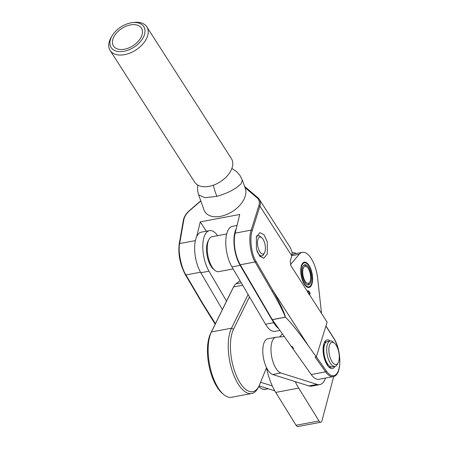 <?xml version="1.0" encoding="UTF-8"?>
<svg xmlns="http://www.w3.org/2000/svg" width="449" height="449" viewBox="0 0 449 449"><rect width="100%" height="100%" fill="white"/><g stroke="black" fill="none" stroke-linecap="round" stroke-linejoin="round"><path stroke-width="0.67" d="M308.076 287.472A12.886 5.528 79.4 0 0 309.058 287.489A12.886 5.528 79.4 0 0 312.302 274.911A12.886 5.528 79.4 0 0 305.286 262.171A12.886 5.528 79.4 0 0 304.304 262.16A12.886 5.528 79.4 0 0 301.06 274.732A12.886 5.528 79.4 0 0 308.076 287.472M284.335 336.598L276.376 337.182A18.257 7.835 79.4 0 0 276 337.233A18.257 7.835 79.4 0 0 271.336 354.592A18.257 7.835 79.4 0 0 280.928 372.99L317.129 384.411A26.665 11.438 79.4 0 0 317.74 384.574A26.665 11.438 79.4 0 0 319.767 384.608A26.665 11.438 79.4 0 0 325.547 378.036M276 337.233L267.823 338.765A18.257 7.835 79.4 0 0 263.159 356.124A18.257 7.835 79.4 0 0 272.751 374.528L308.951 385.949A26.665 11.438 79.4 0 0 309.563 386.106A26.665 11.438 79.4 0 0 311.589 386.14L319.767 384.608M321.54 313.453L317.668 278.419A24.24 10.394 79.4 0 0 302.362 252.349A24.24 10.394 79.4 0 0 299.275 254.274L290.391 264.646M307.413 291.452L308.502 290.772L310.018 292.855C309.995 294.174 309.625 294.696 308.901 294.426M302.362 252.349L294.185 253.881A24.24 10.394 79.4 0 0 291.968 254.948M282.253 333.663A29.084 12.477 -100.6 0 1 279.559 336.946M307.75 290.901L308.502 290.772M307.784 290.907L308.833 291.62M309.316 293.657L309.165 294.174M308.547 293.803L309.266 293.668L308.828 293.652L309.737 292.799L308.586 291.547L307.408 291.665M308.586 291.547L307.683 292.372M259.118 385.887L274.805 390.838M260.6 382.245L272.313 385.938M295.262 381.628A41.207 17.674 79.4 0 0 298.692 388.099L319.009 420.949A4.849 2.077 79.4 0 0 320.822 422.245A4.849 2.077 79.4 0 0 321.961 420.764L333.708 376.475M266.504 367.714A41.207 17.674 79.4 0 0 275.737 392.409L296.054 425.259A4.849 2.077 79.4 0 0 297.872 426.55L320.822 422.245M223.484 394.351L222.109 393.161A34.741 14.901 -100.6 0 1 210.458 371.688A34.741 14.901 -100.6 0 1 210.587 333.545L232.734 288.527A22.624 9.704 -100.6 0 1 232.891 288.207L233.738 286.602A24.24 10.394 79.4 0 0 233.57 286.939L211.423 331.957A36.358 15.597 79.4 0 0 211.288 371.879A36.358 15.597 79.4 0 0 223.484 394.351A36.358 15.597 79.4 0 0 231.566 397.27L251.648 393.504A36.358 15.597 -100.6 0 1 231.375 368.113A36.358 15.597 -100.6 0 1 231.51 328.191L248.095 294.477M292.198 252.899A24.24 10.394 -100.6 0 1 292.602 252.804A24.24 10.394 -100.6 0 1 296.217 253.5M249.476 296.84L233.542 329.235A34.741 14.901 79.4 0 0 236.696 376.498A34.741 14.901 79.4 0 0 258.972 386.247A34.741 14.901 79.4 0 0 258.989 386.219L266.538 367.636M258.989 386.219L258.158 387.784A36.358 15.597 -100.6 0 1 258.124 387.852A36.358 15.597 -100.6 0 1 251.648 393.504M240.03 280.704L236.006 283.774A24.24 10.394 79.4 0 0 233.738 286.602M236.281 228.592A24.24 10.394 79.4 0 0 240.114 265.353L273.727 322.747A24.24 10.394 79.4 0 0 278.61 328.528M237.05 225.449L232.442 226.313A24.24 10.394 79.4 0 0 225.763 241.787A24.24 10.394 79.4 0 0 231.937 266.886L265.544 324.279A24.24 10.394 79.4 0 0 274.99 331.351L279.952 330.419M217.625 235.669A24.24 10.394 79.4 0 0 209.487 230.618L201.309 232.155A24.24 10.394 79.4 0 0 194.63 247.624A24.24 10.394 79.4 0 0 200.804 272.728L222.378 309.569M209.487 230.618A24.24 10.394 79.4 0 0 202.808 246.091A24.24 10.394 79.4 0 0 208.981 271.196L226.521 301.144M307.021 263.709A12.202 5.231 79.4 0 0 301.077 270.219A12.202 5.231 79.4 0 0 306.341 285.94A12.202 5.231 79.4 0 0 311.106 284.919A12.202 5.231 79.4 0 0 311.825 273.856A12.202 5.231 79.4 0 0 307.144 263.81A12.202 5.231 79.4 0 0 307.021 263.709M306.398 284.172A10.26 4.4 79.4 0 0 308.575 284.907A10.26 4.4 79.4 0 0 311.331 276.399A10.26 4.4 79.4 0 0 306.97 265.477A10.26 4.4 79.4 0 0 304.792 264.736A10.26 4.4 79.4 0 0 302.031 273.25A10.26 4.4 79.4 0 0 306.398 284.172M334.96 366.406A14.542 6.235 -100.6 0 1 329.212 367.349A14.542 6.235 -100.6 0 1 323.606 344.63A14.542 6.235 -100.6 0 1 324.492 342.194A14.542 6.235 -100.6 0 1 330.189 340.993M328.511 366.665A12.926 5.545 79.4 0 0 330.717 367.203A12.926 5.545 79.4 0 0 331.413 366.956M231.864 168.42L236.651 171.653L239.867 175.295L242.308 180.032L241.259 183.534C236.196 188.81 228.081 193.081 216.918 196.348L204.761 197.706L198.61 194.844L197.639 190.971L197.655 185.005M198.61 194.844L204.042 209.986A23.432 14.542 -32.7 0 0 225.067 215.105A23.432 14.542 -32.7 0 0 245.474 195.287A23.432 14.542 -32.7 0 0 245.3 188.395L242.308 180.032M291.771 255.762L292.176 252.203L290.318 247.618L259.354 199.384A16.158 10.03 147.3 0 1 260.106 205.418A16.158 10.03 147.3 0 1 259.909 206.125L252.259 230.562C249.391 237.976 251.378 254.342 255.997 261.318L272.964 290.638C280.356 303.642 286.658 317.611 284.986 317.28L285.042 317.303C286.064 316.612 298.293 331.581 308.519 346.027L316.281 356.876L327.141 322.18L290.862 265.662L290.217 261.217L291.771 255.762L259.909 206.125A0.808 0.511 -162.6 0 0 258.86 205.687A15.35 9.524 -32.7 0 0 257.159 197.947L245.014 187.587M256.379 236.926L256.418 249.128L259.679 256.194L263.771 258.248L267.329 253.988L267.29 241.787L264.029 234.72L259.937 232.666L256.379 236.926M196.696 236.516L200.288 221.873L239.744 214.47L235.164 233.138A23.432 10.052 -100.6 0 0 240.26 264.764L272.296 319.615L284.947 317.241C286.243 317.561 279.519 303.984 272.094 291.294L255.122 261.975C250.34 254.751 248.258 237.802 251.21 230.129L235.164 233.138M206.287 231.218L200.288 221.873M316.309 356.809L326.44 371.093A0.808 0.533 144.6 0 1 325.598 371.851A22.624 9.704 -100.6 0 0 333.22 376.593L318.874 379.287A22.624 9.704 -100.6 0 1 311.252 374.545L272.335 319.682A0.808 0.348 -100.6 0 1 272.296 319.615M326.687 341.768A12.926 5.545 79.4 0 0 325.946 341.79A12.926 5.545 79.4 0 0 324.088 343.087M200.81 200.978L189.686 210.603A15.35 9.524 -32.7 0 0 183.983 219.101A15.35 9.524 -32.7 0 0 183.843 219.763L179.662 243.554C177.843 251.013 181.188 267.722 185.948 274.951L203.189 304.22L215.441 323.673M292.069 346.353L293.59 348.497L292.916 348.626L291.395 346.482L292.069 346.353M311.252 374.545L325.598 371.851L315.131 357.095L316.281 356.876M215.284 323.993L210.48 316.848M292.916 348.626L293.113 347.829M202.634 303.833A0.808 0.466 -30.5 0 0 202.662 304.074A0.808 0.466 -30.5 0 0 203.189 304.22M308.519 346.027L272.964 290.638A0.808 0.466 149.9 0 1 272.094 291.294M144.662 33.838A19.391 12.033 -32.7 0 0 132.281 22.652A19.391 12.033 -32.7 0 0 112.329 35.46A19.391 12.033 -32.7 0 0 110.23 40.298A19.391 12.033 -32.7 0 0 123.963 51.276A19.391 12.033 -32.7 0 0 144.662 33.838M132.281 22.652L133.914 22.45A21.816 13.537 147.3 0 1 146.834 26.884A21.816 13.537 147.3 0 1 147.844 35.033A21.816 13.537 147.3 0 1 130.244 52.948A21.816 13.537 147.3 0 1 110.117 50.451A21.816 13.537 147.3 0 1 109.107 42.301A21.816 13.537 147.3 0 1 111.464 36.857L112.329 35.46M112.727 39.832A16.579 10.288 -32.7 0 0 113.496 46.028A16.579 10.288 -32.7 0 0 128.796 47.925A16.579 10.288 -32.7 0 0 142.17 34.309A16.579 10.288 -32.7 0 0 141.401 28.113A16.579 10.288 -32.7 0 0 126.102 26.216A16.579 10.288 -32.7 0 0 112.727 39.832M110.117 50.451L194.653 182.148A21.816 13.537 -32.7 0 0 214.779 184.646A21.816 13.537 -32.7 0 0 232.38 166.731A21.816 13.537 -32.7 0 0 231.37 158.581L146.834 26.884M214.717 270.214L213.342 269.03A16.158 6.931 -100.6 0 1 207.141 255.722A16.158 6.931 -100.6 0 1 208.1 241.074L208.948 239.469A17.775 7.622 79.4 0 0 207.898 255.582A17.775 7.622 79.4 0 0 214.717 270.214A17.775 7.622 79.4 0 0 217.316 271.623A17.775 7.622 79.4 0 0 218.669 271.645L233.132 268.929M226.683 233.968L212.113 236.702A17.775 7.622 79.4 0 0 208.948 239.469M305.747 266.336A8.643 3.71 79.4 0 0 302.817 274.019A8.643 3.71 79.4 0 0 307.621 283.308A8.643 3.71 79.4 0 0 309.816 281.978A8.643 3.71 79.4 0 0 310.326 274.137A8.643 3.71 79.4 0 0 307.009 267.02A8.643 3.71 79.4 0 0 305.747 266.336M304.096 265.011A10.26 4.4 -100.6 0 1 304.136 265.022A10.26 4.4 -100.6 0 1 305.634 265.83L307.009 267.02M309.816 281.978L308.968 283.583A10.26 4.4 -100.6 0 1 307.829 284.902M259.943 251.956A8.643 3.71 79.4 0 0 264.579 252.686A8.643 3.71 79.4 0 0 262.94 239.115A8.643 3.71 79.4 0 0 261.773 237.734A8.643 3.71 79.4 0 0 257.574 240.961A8.643 3.71 79.4 0 0 259.943 251.956M264.579 252.686L263.726 254.291A10.26 4.4 -100.6 0 1 261.902 255.891A10.26 4.4 -100.6 0 1 258.231 253.421A10.26 4.4 -100.6 0 1 256.946 250.94M256.233 237.42A10.26 4.4 -100.6 0 1 258.119 235.719A10.26 4.4 -100.6 0 1 260.398 236.544L261.773 237.734M332.844 342.318A11.309 4.849 79.4 0 0 329.01 352.37A11.309 4.849 79.4 0 0 335.296 364.521A11.309 4.849 79.4 0 0 338.17 362.781A11.309 4.849 79.4 0 0 338.838 352.527A11.309 4.849 79.4 0 0 334.499 343.21A11.309 4.849 79.4 0 0 332.844 342.318M338.17 362.781L337.322 364.386A12.926 5.545 -100.6 0 1 335.016 366.395A12.926 5.545 -100.6 0 1 334.034 366.378A12.926 5.545 -100.6 0 1 326.995 353.599A12.926 5.545 -100.6 0 1 330.251 340.982A12.926 5.545 -100.6 0 1 331.233 340.999A12.926 5.545 -100.6 0 1 333.124 342.02L334.499 343.21M330.251 340.982L327.383 341.521A12.926 5.545 79.4 0 0 324.127 354.138A12.926 5.545 79.4 0 0 331.166 366.917A12.926 5.545 79.4 0 0 332.148 366.934L335.016 366.395M323.426 354.132L324.111 354.003M323.375 353.778L324.06 353.649M323.482 354.491L324.161 354.362M324.223 354.727L323.538 354.85L324.223 354.716M323.6 355.198L324.285 355.069M323.667 355.552L324.346 355.428M323.74 355.905L324.419 355.782L323.735 355.9M323.813 356.259L324.492 356.13M323.892 356.613L324.571 356.484M323.97 356.961L324.655 356.832M324.055 357.303L324.745 357.174M324.144 357.651L324.835 357.516M324.234 357.988L324.924 357.859M324.324 358.324L325.025 358.19M324.419 358.656L325.127 358.521M324.52 358.981L325.228 358.846M324.621 359.301L325.334 359.166M324.722 359.621L325.441 359.486M324.829 359.93L325.553 359.795M324.936 360.233L325.665 360.098M325.042 360.53L325.783 360.395M325.149 360.822L325.901 360.682M325.261 361.108L326.019 360.962M325.373 361.383L326.137 361.237M325.48 361.653L326.255 361.507M325.592 361.911L326.378 361.765M325.705 362.163L326.496 362.017M325.811 362.41L326.619 362.259M325.923 362.64L326.737 362.489M326.03 362.871L326.861 362.713M326.137 363.084L326.979 362.927M326.243 363.292L327.096 363.129M326.344 363.488L327.209 363.325M326.445 363.673L327.321 363.51M326.541 363.853L327.433 363.684M326.631 364.016L327.54 363.847L326.648 364.038M326.72 364.173L327.641 363.999M326.805 364.319L327.742 364.145M326.883 364.453L327.832 364.274M326.962 364.577L327.922 364.397M327.029 364.689L328.006 364.504M327.091 364.79L328.079 364.605M327.153 364.88L328.146 364.695M327.203 364.958L328.208 364.773M327.248 365.026L328.264 364.835M327.282 365.082L328.309 364.891M327.315 365.132L328.342 364.936M328.393 364.992L327.355 365.189L328.371 364.97M327.36 365.2L328.399 365.003M323.549 344.871L324.588 344.675M323.544 344.888L324.582 344.692M323.538 344.911L324.571 344.72M323.527 344.95L324.56 344.759M323.516 345.006L324.543 344.815M323.505 345.073L324.52 344.883M323.488 345.152L324.492 344.961M323.465 345.242L324.464 345.056M323.448 345.348L324.431 345.163M323.426 345.466L324.397 345.287M323.398 345.595L324.363 345.416M323.375 345.741L324.324 345.562M323.347 345.893L324.285 345.719M323.325 346.061L324.245 345.887M323.297 346.235L324.206 346.067M323.269 346.426L324.161 346.258M323.246 346.622L324.122 346.46M323.218 346.836L324.088 346.673M323.196 347.055L324.049 346.897M323.173 347.285L324.015 347.128M323.151 347.526L323.982 347.369M323.134 347.773L323.954 347.621M323.117 348.031L323.92 347.88M323.1 348.301L323.897 348.149M323.089 348.576L323.875 348.43M323.084 348.856L323.858 348.71M323.078 349.148L323.841 349.008M323.072 349.445L323.83 349.305M323.072 349.749L323.819 349.608M323.078 350.063L323.819 349.923M323.084 350.377L323.819 350.242M323.095 350.703L323.824 350.562M323.112 351.028L323.83 350.894M323.128 351.359L323.841 351.225M323.151 351.696L323.858 351.561M323.179 352.038L323.881 351.904M323.213 352.381L323.909 352.246M323.246 352.729L323.942 352.594M323.286 353.077L323.976 352.948M323.325 353.425L324.015 353.296M323.331 353.458L324.021 353.329M323.252 352.768L323.942 352.639M323.185 352.089L323.886 351.954M323.134 351.421L323.847 351.292M323.1 350.776L323.824 350.641M323.078 350.147L323.819 350.007M323.072 349.541L323.824 349.401M323.078 348.963L323.852 348.817M323.095 348.413L323.886 348.267M323.123 347.896L323.937 347.745M323.162 347.414L323.998 347.257M323.207 346.97L324.066 346.813M323.252 346.572L324.133 346.404M323.302 346.213L324.212 346.039M326.468 363.724L327.355 363.555M326.277 363.364L327.136 363.202M326.081 362.966L326.911 362.809M325.873 362.534L326.681 362.382M325.66 362.062L326.445 361.911M325.441 361.557L326.215 361.411M325.228 361.018L325.98 360.878M325.014 360.452L325.75 360.317M324.807 359.857L325.525 359.722M324.599 359.245L325.312 359.11M324.408 358.605L325.11 358.47M324.223 357.948L324.913 357.819M324.049 357.275L324.734 357.146M323.886 356.59L324.571 356.461M323.426 354.154L324.111 354.025M299.275 254.274L291.794 255.677M280.928 372.99L272.751 374.528M317.129 384.411L308.951 385.949M298.692 388.099L275.737 392.409M319.009 420.949L296.054 425.259M210.587 333.545L211.423 331.957L231.51 328.191L233.542 329.235M232.734 288.527L233.57 286.939L242.679 285.233M236.006 283.774L241.248 282.791M273.727 322.747L265.544 324.279M240.114 265.353L231.937 266.886M200.804 272.728L208.981 271.196M189.686 210.603L189.5 210.53C186.369 213.281 184.382 216.25 183.54 219.443L183.394 220.156A0.808 0.55 10 0 1 183.843 219.763M258.882 386.421A22.624 9.704 79.4 0 0 265.073 389.378L262.362 389.148L258.742 386.684M216.918 196.348A19.874 6.359 -107.2 0 1 213.387 185.179M195.366 240.608L179.662 243.554A0.808 0.55 10 0 0 179.207 243.947L183.394 220.156M252.259 230.562A0.808 0.511 -162.6 0 0 251.21 230.129L258.86 205.687M244.587 186.402L258.029 197.863A0.808 0.623 130.5 0 1 258.124 197.975A16.158 10.03 147.3 0 1 259.354 199.384L258.029 197.863A0.808 0.623 130.5 0 0 257.159 197.947M255.997 261.318A0.808 0.466 149.9 0 1 255.122 261.975L240.26 264.764M200.512 272.217L185.948 274.951A0.808 0.466 -30.5 0 1 185.42 274.805L202.662 304.074L215.189 324.184M285.042 317.303L272.335 319.682M326.44 371.093A21.816 9.356 79.4 0 0 339.124 368.107A21.816 9.356 79.4 0 0 333.686 338.243L325.907 326.126M333.686 338.243A0.808 0.5 -32.7 0 0 333.646 337.94C341.706 349.782 342.189 375.594 333.22 376.593M185.392 274.564A0.808 0.466 -30.5 0 0 185.42 274.805C180.066 264.641 178 254.358 179.207 243.947M292.198 252.877L292.602 252.804M258.972 386.247L258.124 387.852M307.144 263.81L306.459 263.215M311.106 284.919L310.68 285.721M268.278 388.778L265.073 389.378M325.957 325.963L333.646 337.94M189.5 210.53L200.742 200.798M259.763 256.289L261.902 255.891M256.716 235.983L258.119 235.719"/></g></svg>
